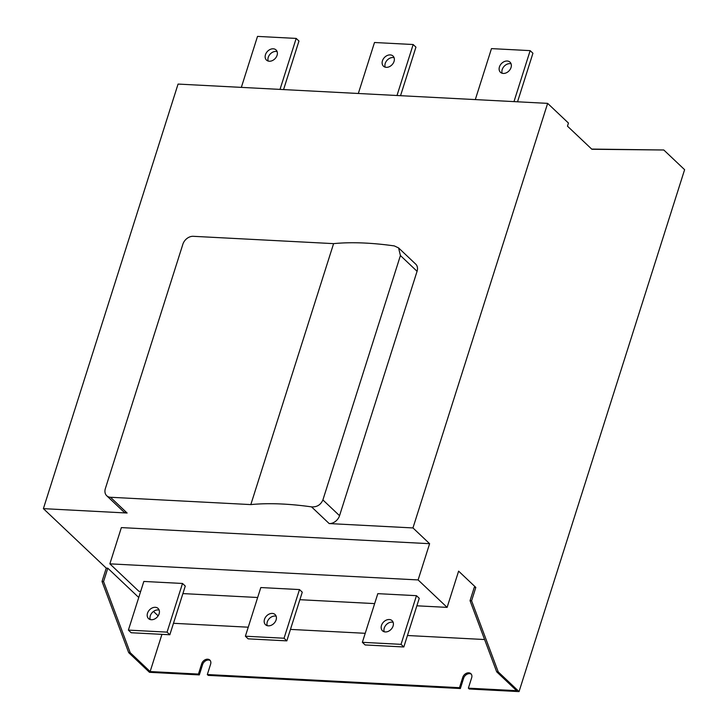 <?xml version="1.0" encoding="UTF-8"?>
<svg xmlns="http://www.w3.org/2000/svg" width="728" height="728" viewBox="0 0 728 728"><rect width="100%" height="100%" fill="white"/><g stroke="black" fill="none" stroke-linecap="round" stroke-linejoin="round"><path stroke-width="1.09" d="M138.739 597.488L107.799 568.204L103.567 581.554L130.221 652.697L128.674 652.616L149.477 672.308L199.317 674.911L198.435 674.073L201.72 663.718A5.342 4.031 133.4 0 1 205.36 659.659A5.342 4.031 133.4 0 1 209.837 660.069A5.342 4.031 133.4 0 1 210.61 664.182L207.325 674.538L208.217 675.375L460.36 688.533L463.645 678.178A5.342 4.031 133.4 0 1 471.28 674.155M199.317 674.911L202.602 664.555A5.342 4.031 133.4 0 1 210.237 660.533M460.36 688.533L459.477 687.696L462.762 677.34A5.342 4.031 133.4 0 1 466.402 673.282A5.342 4.031 133.4 0 1 470.88 673.691A5.342 4.031 133.4 0 1 471.653 677.804L468.368 688.16L469.26 688.997L519.046 691.6L684.611 169.688L663.8 149.995L591.682 149.076M468.368 688.16L516.616 690.681L496.696 671.826L498.243 671.908L519.046 691.6M207.325 674.538L459.477 687.696M130.221 652.697L150.141 671.553L198.435 674.073M128.674 652.616L102.02 581.472L106.252 568.122L43.389 508.645L178.069 84.075L547.638 103.367L568.45 123.059L567.467 126.162L591.882 149.267L663.8 149.995M498.243 671.908L471.589 600.764L475.821 587.414L458.613 571.134L447.119 607.38L418.109 579.934L429.611 543.689L412.958 527.937L547.638 103.367M484.593 639.53L407.443 635.508M365.229 633.305L290.463 629.402M248.239 627.199L173.473 623.295M161.944 634.343L150.141 671.553M496.696 671.826L470.042 600.682L474.274 587.332L475.821 587.414M158.14 615.842L153.499 611.447M102.02 581.472L103.567 581.554M412.958 527.937L329.183 523.569A9.3 7.007 -46.6 0 0 339.548 515.688L417.071 271.298A9.3 7.007 -46.6 0 0 415.724 264.137L398.589 247.929L400.418 255.546L417.071 271.298M127.118 513.022L110.465 497.27A9.3 7.007 133.4 0 1 106.707 495.732L123.36 511.484A9.3 7.007 -46.6 0 0 127.118 513.022L43.389 508.645M429.611 543.689L121.367 527.6L109.864 563.845L418.109 579.934M110.465 497.27L250.823 504.595A170.843 60.679 17.6 0 1 311.548 506.879L329.183 523.569M107.799 568.204L106.252 568.122M140.677 591.391L138.875 591.291L109.864 563.845M447.119 607.38L416.871 605.805M374.647 603.603L299.881 599.699M257.666 597.497L182.901 593.593M286.823 640.868L302.266 592.192L299.49 589.571L260.815 587.551L245.381 636.217L248.148 638.847L286.823 640.868L284.047 638.238L245.381 636.217M403.812 646.974L419.246 598.298L416.471 595.677L377.805 593.657L362.362 642.324L365.137 644.953L403.812 646.974L401.037 644.344L362.362 642.324M169.842 634.761L185.276 586.086L182.501 583.465L143.835 581.445L128.392 630.111L131.167 632.741L169.842 634.761L167.067 632.131L128.392 630.111M471.589 600.764L470.042 600.682M475.311 99.59L491.482 48.612L530.157 50.632L513.986 101.611M499.435 66.921A6.971 5.251 -46.6 0 0 500.445 72.29A6.971 5.251 -46.6 0 0 506.288 72.827A6.971 5.251 -46.6 0 0 511.038 67.531A6.971 5.251 -46.6 0 0 510.028 62.162A6.971 5.251 -46.6 0 0 504.185 61.625A6.971 5.251 -46.6 0 0 499.435 66.921M517.535 101.793L532.932 53.253L530.157 50.632M502.156 73.255A6.971 5.251 133.4 0 1 502.211 69.551A6.971 5.251 133.4 0 1 511.092 63.818M241.341 87.378L257.512 36.4L296.187 38.42L280.016 89.398M265.465 54.709A6.971 5.251 -46.6 0 0 266.475 60.078A6.971 5.251 -46.6 0 0 272.317 60.615A6.971 5.251 -46.6 0 0 277.068 55.319A6.971 5.251 -46.6 0 0 276.058 49.95A6.971 5.251 -46.6 0 0 270.215 49.413A6.971 5.251 -46.6 0 0 265.465 54.709M283.565 89.58L298.962 41.041L296.187 38.42M268.186 61.043A6.971 5.251 133.4 0 1 268.241 57.339A6.971 5.251 133.4 0 1 277.113 51.606M358.331 93.484L374.501 42.506L413.167 44.526L396.997 95.505M382.446 60.815A6.971 5.251 -46.6 0 0 383.456 66.184A6.971 5.251 -46.6 0 0 389.307 66.721A6.971 5.251 -46.6 0 0 394.048 61.425A6.971 5.251 -46.6 0 0 393.047 56.056A6.971 5.251 -46.6 0 0 387.196 55.519A6.971 5.251 -46.6 0 0 382.446 60.815M400.546 95.687L415.943 47.147L413.167 44.526M385.176 67.149A6.971 5.251 133.4 0 1 385.221 63.445A6.971 5.251 133.4 0 1 394.103 57.712M339.548 515.688L322.895 499.936L400.418 255.546M322.895 499.936C320.702 504.877 316.926 507.198 311.548 506.879M106.707 495.732A9.3 7.007 133.4 0 1 105.36 488.579L182.883 244.189A9.3 7.007 133.4 0 1 193.248 236.309L333.597 243.634L250.823 504.595M398.589 247.929L394.33 245.918A170.843 60.679 -162.4 0 0 333.597 243.634M299.49 589.571L284.047 638.238M264.501 619.319A6.971 5.251 -46.6 0 0 265.502 624.688A6.971 5.251 -46.6 0 0 271.353 625.225A6.971 5.251 -46.6 0 0 276.103 619.928A6.971 5.251 -46.6 0 0 275.093 614.559A6.971 5.251 -46.6 0 0 269.251 614.032A6.971 5.251 -46.6 0 0 264.501 619.319M267.221 625.652A6.971 5.251 133.4 0 1 267.276 621.949A6.971 5.251 133.4 0 1 276.149 616.216M416.471 595.677L401.037 644.344M381.481 625.425A6.971 5.251 -46.6 0 0 382.491 630.794A6.971 5.251 -46.6 0 0 388.333 631.331A6.971 5.251 -46.6 0 0 393.084 626.035A6.971 5.251 -46.6 0 0 392.074 620.665A6.971 5.251 -46.6 0 0 386.231 620.138A6.971 5.251 -46.6 0 0 381.481 625.425M384.202 631.758A6.971 5.251 133.4 0 1 384.257 628.055A6.971 5.251 133.4 0 1 393.138 622.322M182.501 583.465L167.067 632.131M147.511 613.213A6.971 5.251 -46.6 0 0 148.521 618.582A6.971 5.251 -46.6 0 0 154.363 619.119A6.971 5.251 -46.6 0 0 159.113 613.822A6.971 5.251 -46.6 0 0 158.103 608.453A6.971 5.251 -46.6 0 0 152.261 607.925A6.971 5.251 -46.6 0 0 147.511 613.213M150.232 619.555A6.971 5.251 133.4 0 1 150.287 615.842A6.971 5.251 133.4 0 1 159.168 610.11M463.645 678.178L462.762 677.34M202.602 664.555L201.72 663.718"/></g></svg>
